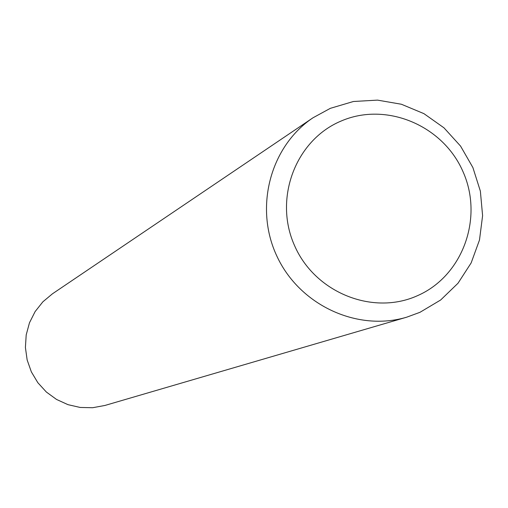 <?xml version="1.0" encoding="UTF-8"?>
<svg xmlns="http://www.w3.org/2000/svg" width="508" height="508" viewBox="0 0 508 508"><rect width="100%" height="100%" fill="white"/><g stroke="black" fill="none" stroke-linecap="round" stroke-linejoin="round"><path stroke-width="0.76" d="M330.333 108.337L353.416 101.498L377.507 100.12L401.403 104.248L423.926 113.646L443.973 127.832L460.565 146.101L472.891 167.551L480.365 191.129L482.6 215.684L479.489 240.011L471.157 262.909L458.006 283.242L440.665 299.993L419.976 312.306L406.711 317.183C357.315 331.927 299.688 305.187 277.012 256.419C253.936 207.842 270.123 146.406 312.991 117.786L330.333 108.337M341.001 121.094C386.105 101.422 443.001 125.286 463.029 171.729C483.718 217.881 462.775 275.825 417.69 295.586C372.916 316.033 314.82 292.652 294.481 245.434C273.469 198.507 295.605 140.081 341.001 121.094M406.711 317.183L104.921 405.46L92.666 407.721L80.181 407.454L67.97 404.66L56.54 399.447L46.361 392.036L37.846 382.715L31.356 371.875L27.153 359.962L25.406 347.466L26.2 334.893L29.483 322.764L35.122 311.582L42.882 301.803L52.445 293.808L312.991 117.786"/></g></svg>
